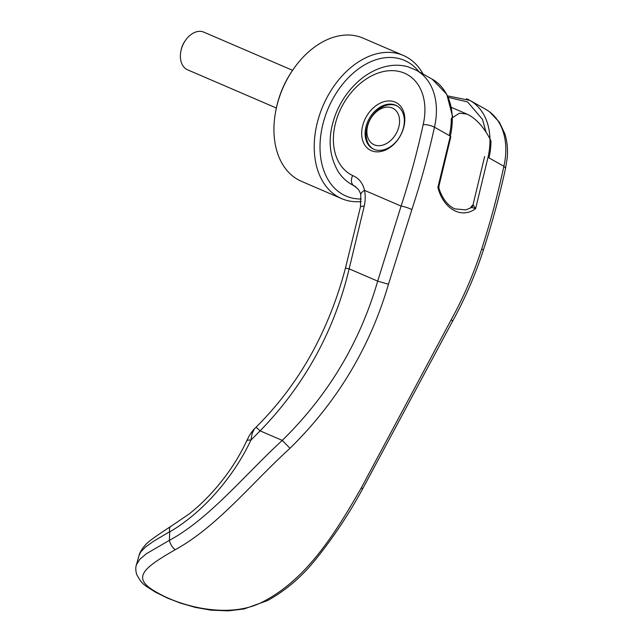<?xml version="1.0" encoding="UTF-8"?>
<svg xmlns="http://www.w3.org/2000/svg" width="643" height="643" viewBox="0 0 643 643"><rect width="100%" height="100%" fill="white"/><g stroke="black" fill="none" stroke-linecap="round" stroke-linejoin="round"><path stroke-width="0.96" d="M449.336 135.569A65.642 47.301 119.4 0 0 451.29 118.473L459.407 113.2L466.987 114.1L469.342 115.258C477.677 120.217 484.878 128.729 490.955 140.793A65.642 47.301 -60.6 0 1 489.001 157.897M397.294 106.079A24.619 17.739 -60.6 0 0 396.57 105.741A24.619 17.739 -60.6 0 0 369.998 119.582A24.619 17.739 -60.6 0 0 373.157 148.959M392.286 108.024A20.512 14.781 119.4 0 1 396.852 132.257A20.512 14.781 119.4 0 1 374.194 144.779A20.512 14.781 119.4 0 1 369.629 120.546A20.512 14.781 119.4 0 1 392.286 108.024M292.565 70.32L203.831 32.15A20.512 14.178 113.3 0 0 185.618 40.155A20.512 14.178 113.3 0 0 180.908 51.102A20.512 14.178 113.3 0 0 186.679 69.372A20.512 14.178 113.3 0 0 187.619 69.838L276.353 108.008M180.908 51.102L181.117 50.074A16.959 11.727 -66.7 0 1 185.007 41.015L185.618 40.155M361.197 201.564A77.948 53.891 -66.7 0 1 341.73 198.663L301.43 181.326A77.948 53.891 -66.7 0 1 297.87 179.558A77.948 53.891 -66.7 0 1 275.919 110.138A77.948 53.891 -66.7 0 1 293.811 68.544A77.948 53.891 -66.7 0 1 363.038 38.114L403.338 55.451A77.948 53.891 -66.7 0 1 406.898 57.219A77.948 53.891 -66.7 0 1 423.094 74.049M275.919 110.138L276.16 108.948A73.849 51.054 -66.7 0 1 293.112 69.54L293.811 68.544M341.73 198.663A77.948 53.891 -66.7 0 1 338.162 196.895A77.948 53.891 -66.7 0 1 324.193 103.137A77.948 53.891 -66.7 0 1 403.338 55.451M361.181 199A73.849 51.054 -66.7 0 1 342.695 194.395A73.849 51.054 -66.7 0 1 330.631 103.113A73.849 51.054 -66.7 0 1 407.815 62.066A73.849 51.054 -66.7 0 1 419.011 71.759M452.752 207.89L454.673 208.846L465.741 209.899L471.769 207.464L470.789 207.167L473.023 204.836L484.629 156.538M505.575 168.136L504.096 166.392L488.013 157.342L475.611 208.645C461.529 219.271 443.413 209.079 437.883 187.41L450.333 136.131L434.467 127.201C428.351 154.923 420.811 182.395 411.85 209.618L388.46 284.27C370.135 347.059 337.318 401.738 290.001 448.3C251.654 483.15 217.447 526.521 175.242 549.717C141.862 568.91 131.043 578.306 157.262 592.629C182.451 607.241 232.027 619.764 265.39 600.441C308.15 577.535 336.635 530.965 361.069 488.294M451.273 319.619A8.206 1.865 28.9 0 1 452.375 321.596L363.174 487.852A8.206 2.315 28.2 0 1 361.069 488.302L451.273 319.619C463.515 297.379 473.666 273.814 481.72 248.945C490.529 221.634 497.915 194.073 503.871 166.272A65.642 47.293 -60.6 0 0 485.73 109.31A65.642 47.293 -60.6 0 0 485.722 109.302L469.856 100.372A65.642 47.301 119.4 0 1 488.013 157.342M401.063 134.266A24.619 17.739 -60.6 0 0 396.803 105.79A24.619 17.739 -60.6 0 0 395.582 105.187A24.619 17.739 -60.6 0 0 368.391 120.209A24.619 17.739 -60.6 0 0 372.651 148.694A24.619 17.739 -60.6 0 0 373.872 149.297A24.619 17.739 -60.6 0 0 401.063 134.266M365.272 118.674A27.078 19.507 119.4 0 1 395.18 102.141A27.078 19.507 119.4 0 1 401.208 134.138A27.078 19.507 119.4 0 1 371.3 150.663A27.078 19.507 119.4 0 1 365.272 118.674M415.812 69.958A65.634 47.293 119.4 0 1 416.31 70.232A65.634 47.293 119.4 0 1 434.467 127.201A8.206 2.234 -167.7 0 0 423.19 124.549A57.436 41.385 -60.6 0 0 400.324 71.743A57.436 41.385 -60.6 0 0 400.139 71.695A57.436 41.385 -60.6 0 0 389.433 70.706A57.436 41.385 -60.6 0 0 387.568 70.867A57.436 41.385 -60.6 0 0 377.28 73.358A57.436 41.385 -60.6 0 0 374.901 74.307A57.436 41.385 -60.6 0 0 365.039 79.812A57.436 41.385 -60.6 0 0 362.797 81.436A57.436 41.385 -60.6 0 0 353.634 89.795A57.436 41.385 -60.6 0 0 352.083 91.531A57.436 41.385 -60.6 0 0 343.732 103.226A57.436 41.385 -60.6 0 0 352.677 175.579C358.802 178.087 362.756 183.014 364.541 190.36C365.521 195.448 365.417 200.72 364.227 206.178L349.149 268.846L377.69 281.128C360 342.285 328.187 395.373 282.261 440.391C244.051 475.619 209.079 518.941 169.43 540.321L146.379 553.719L139.796 559.314L136.412 564.803C135.488 567.536 135.593 570.783 136.742 574.537C142.424 584.969 143.743 584.567 155.276 592.066L167.702 598.191L180.739 603.214L195.359 607.41L211.089 610.175L228.345 610.85L244.091 608.961L267.528 600.578M355.322 186.486A686.065 47.839 24.8 0 1 353.851 185.65L357.998 188.994C359.791 191.558 360.723 193.688 360.787 195.384L360.442 207.022L345.452 268.083C339.488 290.829 331.515 312.836 321.532 334.119C305.12 369.05 283.258 400.123 255.93 427.338A19.684 0.723 -134.6 0 1 260.118 430.866C304.629 384.98 334.304 330.976 349.149 268.846L345.452 268.083M423.19 124.549C417.251 151.877 409.88 179.051 401.087 206.081L377.69 281.128L388.46 284.27M170.765 526.456A10.666 4.766 -121.5 0 0 169.712 531.689L153.717 541.165L145.848 546.743L140.825 551.839L139.161 555.15C139.153 554.965 140.102 550.826 145.197 545.216C146.765 542.732 155.293 536.479 170.765 526.456A10.666 4.766 -121.5 0 1 170.861 526.4L188.777 514.231C194.998 509.28 200.624 504.61 210.647 494.041C225.733 477.669 237.709 460.034 246.574 441.138A10.666 3.681 -154.9 0 0 246.574 441.146L248.479 437.312C250.014 433.912 254.475 428.423 254.459 428.793L252.16 433.374L250.891 440.15C233.988 476.334 203.14 512.455 169.72 531.874A890.033 493.39 -105.6 0 0 169.398 540.289M411.85 209.618A8.206 1.527 -162 0 0 401.087 206.081L364.541 190.36A9.846 5.112 170.2 0 0 360.787 195.384M452.712 117.058L446.797 94.352L432.176 79.161L416.31 70.232A65.634 47.293 119.4 0 1 416.318 70.24L407.678 66.679C399.19 64.429 390.397 64.79 381.307 67.78C373.286 70.465 365.771 74.861 358.762 80.97C349.551 89.104 342.349 98.982 337.141 110.604C327.424 133.382 327.842 153.838 338.411 171.97C341.98 177.331 346.489 181.559 351.922 184.645A65.642 47.301 119.4 0 0 353.851 185.65A8.206 5.683 -64.3 0 1 352.677 175.579M290.001 448.3L282.261 440.391L260.118 430.866L250.891 440.15A10.666 3.681 -154.9 0 0 246.574 441.138M175.242 549.717A8.206 3.697 -119.1 0 1 169.43 540.321M265.39 600.441A8.206 3.689 61 0 0 267.576 600.554A8.206 3.689 61 0 0 267.601 600.538C283.057 591.986 297.05 580.701 309.596 566.668L315.737 559.362C333.749 536.929 349.567 513.098 363.174 487.852M438.671 188.833L437.883 187.41L438.639 185.53M473.417 205.109L471.769 207.464L475.611 208.645L473.023 204.836M454.673 208.846C447.624 205.471 442.392 198.671 438.968 188.463L438.92 186.157L450.839 136.694M466.601 98.765A65.642 47.301 119.4 0 1 469.856 100.372L447.576 95.879M432.176 79.161L432.176 79.161A65.642 47.301 119.4 0 1 450.333 136.131M351.922 184.645A65.642 47.301 119.4 0 1 351.914 184.637A65.642 47.301 119.4 0 1 351.408 184.348M481.72 248.945A8.206 1.527 18 0 1 483.255 250.481L483.255 250.481C475.169 275.26 464.881 298.971 452.375 321.596M448.275 97.366L467.606 101.94L482.515 119.413L485.915 131.847M364.227 206.178A10.666 2.307 -166.5 0 0 360.442 207.022M157.262 592.629A8.206 5.916 119.4 0 1 155.276 592.066M467.196 114.189L451.507 107.437M351.914 184.637L355.772 186.808M483.255 250.481C492.16 223.121 499.603 195.673 505.583 168.128L507.206 158.017C507.986 149.369 507.198 141.275 504.819 133.728L499.362 122.162L489.452 111.697L485.73 109.31M139.161 555.15L136.453 564.65M254.459 428.793L255.93 427.338"/></g></svg>
